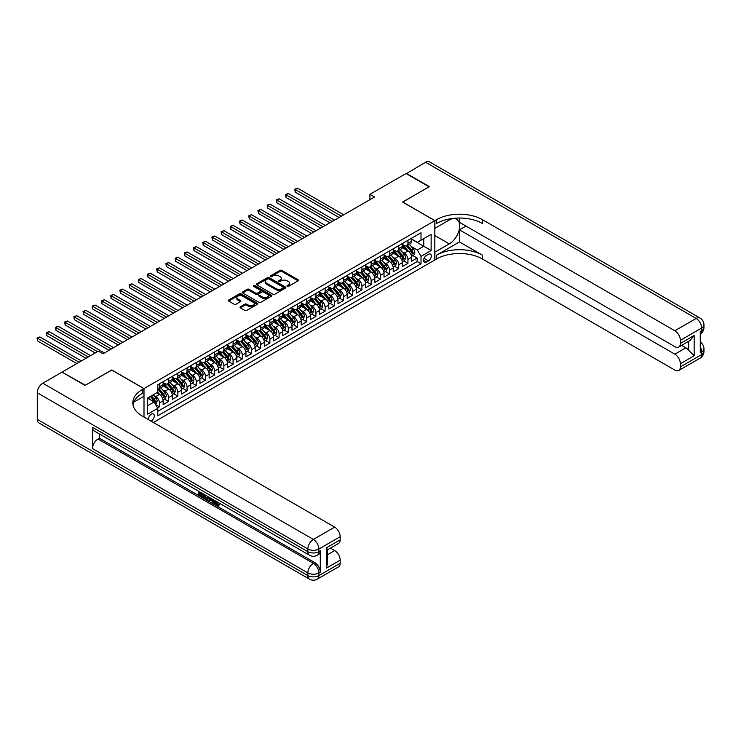 <?xml version="1.0" encoding="UTF-8"?>
<svg xmlns="http://www.w3.org/2000/svg" width="741" height="741" viewBox="0 0 741 741"><rect width="100%" height="100%" fill="white"/><g stroke="black" fill="none" stroke-linecap="round" stroke-linejoin="round"><path stroke-width="1.11" d="M287.221 286.35A0.898 0.519 0 0 0 288.481 286.35L298.086 280.811A1.278 0.741 0 0 0 298.456 280.283A1.278 0.741 0 0 0 298.086 279.765L281.821 270.382A1.278 0.741 0 0 0 280.015 270.382L270.419 275.921A0.898 0.519 0 0 0 271.678 276.652L272.929 275.93A4.085 2.362 0 0 1 278.709 275.93L280.061 276.717A4.085 2.362 0 0 1 281.256 278.384A4.085 2.362 0 0 1 280.061 280.052L278.82 280.774A0.898 0.519 0 0 0 280.079 281.497L281.33 280.783A4.085 2.362 0 0 1 287.11 280.783L288.462 281.561A4.085 2.362 0 0 1 289.657 283.238A4.085 2.362 0 0 1 288.462 284.905L287.221 285.618A0.898 0.519 0 0 0 287.221 286.35L287.221 285.618M151.062 421.129A4.168 2.408 120 0 0 151.359 420.981A4.168 2.408 120 0 0 154.072 417.303A4.168 2.408 120 0 0 153.433 413.969A4.168 2.408 120 0 0 151.359 414.173A4.168 2.408 120 0 0 148.422 419.601M240.362 306.783A1.278 0.741 0 0 0 239.982 307.302A1.278 0.741 0 0 0 240.362 307.821L244.919 310.46A1.278 0.741 0 0 0 246.725 310.46L257.386 304.301A1.278 0.741 0 0 0 257.757 303.782A1.278 0.741 0 0 0 257.386 303.264L241.131 293.871A1.278 0.741 0 0 0 239.315 293.871L228.663 300.031A1.278 0.741 0 0 0 228.284 300.55A1.278 0.741 0 0 0 228.663 301.068L234.175 304.255A1.278 0.741 0 0 0 235.981 304.255L240.538 301.615A1.278 0.741 0 0 0 240.918 301.096A1.278 0.741 0 0 0 240.538 300.577L237.805 298.994A3.418 1.973 0 0 1 236.805 297.604A3.418 1.973 0 0 1 238.917 295.779A3.418 1.973 0 0 1 242.64 296.205L253.348 302.384A3.418 1.973 0 0 1 254.348 303.782A3.418 1.973 0 0 1 252.236 305.607A3.418 1.973 0 0 1 248.513 305.181L246.725 304.143A1.278 0.741 0 0 0 244.919 304.143L240.362 306.783L240.362 307.821L244.919 305.209L244.919 304.143M111.78 370.074L85.317 385.246L62.309 372.278M111.78 369.972L143.995 388.562L434.819 220.661L434.819 259.98L153.378 422.463M62.309 371.963L98.433 351.104L103.036 353.763L374.529 197.013L369.935 194.355L406.059 173.505L429.067 186.788L402.604 202.061L434.819 220.661M273.012 294.242A1.278 0.741 0 0 0 274.818 294.242L285.48 288.082A1.278 0.741 0 0 0 285.859 287.564A1.278 0.741 0 0 0 285.48 287.045L269.224 277.653A1.278 0.741 0 0 0 267.418 277.653L256.757 283.803A1.278 0.741 0 0 0 256.377 284.331A1.278 0.741 0 0 0 256.757 284.85L273.012 294.242M253.996 286.545A0.898 0.519 0 0 1 254.904 286.665L271.419 296.205L260.776 302.347A1.278 0.741 0 0 1 258.97 302.347L242.705 292.964L247.272 290.342L247.272 289.286L242.705 291.917A1.278 0.741 0 0 0 242.335 292.436A1.278 0.741 0 0 0 242.705 292.964L242.705 291.917M247.272 290.342A1.278 0.741 0 0 1 249.078 290.342L249.078 289.286A1.278 0.741 0 0 0 247.272 289.286M249.078 289.286L255.673 293.093A1.278 0.741 0 0 0 257.479 293.093L260.508 291.343A1.278 0.741 0 0 0 260.878 290.824A1.278 0.741 0 0 0 260.508 290.305L253.635 286.341A0.898 0.519 0 0 1 254.904 285.609L271.438 295.15A1.278 0.741 0 0 1 271.808 295.668A1.278 0.741 0 0 1 271.438 296.196L271.438 295.15M157.546 407.893L159.454 406.79L155.638 404.586M153.461 395.203L155.767 396.537A5.206 3.01 60 0 1 159.454 402.909L163.131 400.788L163.131 404.669L168.661 401.474L164.465 399.056M162.668 389.886L164.974 391.22A5.206 3.01 60 0 1 168.661 397.602L172.338 395.472L172.338 399.353L177.859 396.166L173.672 393.749M171.866 384.579L174.181 385.913A5.206 3.01 60 0 1 177.859 392.285L181.545 390.164L181.545 394.036L187.065 390.85L182.879 388.432M181.073 379.262L183.379 380.596A5.206 3.01 60 0 1 187.065 386.969L190.743 384.848L190.743 388.729L196.263 385.533L192.076 383.116M190.27 373.946L192.586 375.279A5.206 3.01 60 0 1 196.263 381.661L199.95 379.531L199.95 383.412L205.47 380.226L201.283 377.808M199.477 368.638L201.784 369.972A5.206 3.01 60 0 1 205.47 376.345L209.147 374.224L209.147 378.095L214.677 374.909L210.481 372.491M208.684 363.322L210.99 364.655A5.206 3.01 60 0 1 214.677 371.028L218.354 368.907L218.354 372.788L223.875 369.592L219.688 367.175M217.882 358.005L220.197 359.339A5.206 3.01 60 0 1 223.875 365.721L227.561 363.59L227.561 367.471L233.082 364.285L228.895 361.867M227.089 352.697L229.395 354.031A5.206 3.01 60 0 1 233.082 360.404L236.759 358.283L236.759 362.154L242.279 358.968L238.093 356.551M236.286 347.381L238.602 348.715A5.206 3.01 60 0 1 242.279 355.087L245.966 352.966L245.966 356.847L251.486 353.661L247.299 351.243M245.493 342.064L247.809 343.398A5.206 3.01 60 0 1 251.486 349.78L255.163 347.649L255.163 351.53L260.693 348.344L256.497 345.927M254.7 336.757L257.007 338.091A5.206 3.01 60 0 1 260.693 344.463L264.37 342.342L264.37 346.214L269.891 343.027L265.704 340.61M263.898 331.44L266.214 332.774A5.206 3.01 60 0 1 269.891 339.146L273.577 337.025L273.577 340.906L279.098 337.72L274.911 335.303M273.105 326.123L275.411 327.457A5.206 3.01 60 0 1 279.098 333.839L282.775 331.709L282.775 335.59L288.295 332.403L284.109 329.986M282.302 320.816L284.618 322.15A5.206 3.01 60 0 1 288.295 328.522L291.982 326.401L291.982 330.273L297.502 327.087L293.316 324.669M291.509 315.499L293.825 316.833A5.206 3.01 60 0 1 297.502 323.215L301.179 321.085L301.179 324.966L306.709 321.779L302.513 319.362M300.716 310.183L303.023 311.516A5.206 3.01 60 0 1 306.709 317.898L310.386 315.768L310.386 319.649L315.907 316.463L311.72 314.045M309.914 304.875L312.23 306.209A5.206 3.01 60 0 1 315.907 312.582L319.593 310.46L319.593 314.341L325.114 311.146L320.927 308.728M319.121 299.559L321.427 300.892A5.206 3.01 60 0 1 325.114 307.274L328.791 305.144L328.791 309.025L334.311 305.838L330.125 303.421M328.319 294.242L330.634 295.585A5.206 3.01 60 0 1 334.311 301.957L337.998 299.827L337.998 303.708L343.518 300.522L339.332 298.104M337.525 288.934L339.841 290.268A5.206 3.01 60 0 1 343.518 296.641L347.196 294.52L347.196 298.401L352.725 295.205L348.529 292.788M346.732 283.618L349.039 284.952A5.206 3.01 60 0 1 352.725 291.333L356.402 289.203L356.402 293.084L361.923 289.898L357.736 287.48M355.93 278.31L358.246 279.644A5.206 3.01 60 0 1 361.923 286.017L365.609 283.886L365.609 287.767L371.13 284.581L366.943 282.164M365.137 272.994L367.443 274.327A5.206 3.01 60 0 1 371.13 280.7L374.807 278.579L374.807 282.46L380.328 279.264L376.141 276.847M374.335 267.677L376.65 269.011A5.206 3.01 60 0 1 380.328 275.393L384.014 273.262L384.014 277.143L389.534 273.957L385.348 271.539M383.542 262.37L385.857 263.703A5.206 3.01 60 0 1 389.534 270.076L393.212 267.955L393.212 271.827L398.741 268.64L394.555 266.223M392.749 257.053L395.055 258.387A5.206 3.01 60 0 1 398.741 264.759L402.419 262.638L402.419 266.519L407.939 263.324L407.939 259.452A5.206 3.01 -120 0 0 404.262 253.07L401.946 251.736M403.752 260.906L407.939 263.324M163.131 400.788A5.206 3.01 -120 0 0 159.454 394.407L156.694 392.813M172.338 395.472A5.206 3.01 -120 0 0 168.661 389.099L162.964 385.811M181.545 390.164A5.206 3.01 -120 0 0 177.859 383.782L172.171 380.494M190.743 384.848A5.206 3.01 -120 0 0 187.065 378.466L181.369 375.187M199.95 379.531A5.206 3.01 -120 0 0 196.263 373.158L190.576 369.87M209.147 374.224A5.206 3.01 -120 0 0 205.47 367.842L199.774 364.553M218.354 368.907A5.206 3.01 -120 0 0 214.677 362.534L208.981 359.246M227.561 363.59A5.206 3.01 -120 0 0 223.875 357.218L218.187 353.929M236.759 358.283A5.206 3.01 -120 0 0 233.082 351.901L227.385 348.613M245.966 352.966A5.206 3.01 -120 0 0 242.279 346.593L236.592 343.305M255.163 347.649A5.206 3.01 -120 0 0 251.486 341.277L245.79 337.989M264.37 342.342A5.206 3.01 -120 0 0 260.693 335.96L254.997 332.681M273.577 337.025A5.206 3.01 -120 0 0 269.891 330.653L264.204 327.365M282.775 331.709A5.206 3.01 -120 0 0 279.098 325.336L273.401 322.048M291.982 326.401A5.206 3.01 -120 0 0 288.295 320.019L282.608 316.74M301.179 321.085A5.206 3.01 -120 0 0 297.502 314.712L291.815 311.424M310.386 315.768A5.206 3.01 -120 0 0 306.709 309.395L301.013 306.107M319.593 310.46A5.206 3.01 -120 0 0 315.907 304.079L310.22 300.8M328.791 305.144A5.206 3.01 -120 0 0 325.114 298.771L319.417 295.483M337.998 299.827A5.206 3.01 -120 0 0 334.311 293.455L328.624 290.166M347.196 294.52A5.206 3.01 -120 0 0 343.518 288.138L337.831 284.859M356.402 289.203A5.206 3.01 -120 0 0 352.725 282.83L347.029 279.542M365.609 283.886A5.206 3.01 -120 0 0 361.923 277.514L356.236 274.226M374.807 278.579A5.206 3.01 -120 0 0 371.13 272.197L365.433 268.918M384.014 273.262A5.206 3.01 -120 0 0 380.328 266.89L374.64 263.601M393.212 267.955A5.206 3.01 -120 0 0 389.534 261.573L383.847 258.285M402.419 262.638A5.206 3.01 -120 0 0 398.741 256.256L393.045 252.977M428.465 254.293L426.436 255.46A4.038 2.325 120 0 0 423.806 259.017A4.038 2.325 120 0 0 424.426 262.249A4.038 2.325 120 0 0 426.436 262.055L428.465 260.888A4.038 2.325 120 0 0 431.105 257.331A4.038 2.325 120 0 0 430.484 254.098A4.038 2.325 120 0 0 428.465 254.293M143.995 417.044L143.995 388.562M147.672 405.679L154.119 401.955L157.796 408.328L157.796 415.775L421.008 263.805L421.008 256.367L417.331 249.995L411.153 246.429M157.796 408.328L147.672 414.173L147.672 398.028L157.796 392.174L157.796 384.736L421.008 232.776L421.008 240.214L431.132 234.369L431.132 250.523L421.008 256.367M163.131 382.504L164.974 383.569A5.206 3.01 60 0 0 167.577 383.829L171.264 381.708A5.206 3.01 -120 0 0 172.338 379.318L172.338 376.345M172.338 377.197L174.181 378.262A5.206 3.01 60 0 0 176.784 378.512L180.461 376.391A5.206 3.01 -120 0 0 181.545 374.01L181.545 371.028M181.545 371.88L183.379 372.945A5.206 3.01 60 0 0 185.982 373.205L189.668 371.074A5.206 3.01 -120 0 0 190.743 368.694L190.743 365.721M190.743 366.563L192.586 367.629A5.206 3.01 60 0 0 195.189 367.888L198.866 365.767A5.206 3.01 -120 0 0 199.95 363.377L199.95 360.404M199.95 361.256L201.784 362.321A5.206 3.01 60 0 0 204.396 362.571L208.073 360.45A5.206 3.01 -120 0 0 209.147 358.07L209.147 355.087M209.147 355.939L210.99 357.005A5.206 3.01 60 0 0 213.593 357.264L217.28 355.134A5.206 3.01 -120 0 0 218.354 352.753L218.354 349.78M218.354 350.632L220.197 351.688A5.206 3.01 60 0 0 222.8 351.947L226.477 349.826A5.206 3.01 -120 0 0 227.561 347.436L227.561 344.463M227.561 345.315L229.395 346.38A5.206 3.01 60 0 0 231.998 346.631L235.684 344.509A5.206 3.01 -120 0 0 236.759 342.129L236.759 339.146M236.759 339.999L238.602 341.064A5.206 3.01 60 0 0 241.205 341.323L244.882 339.193A5.206 3.01 -120 0 0 245.966 336.812L245.966 333.839M245.966 334.691L247.809 335.747A5.206 3.01 60 0 0 250.412 336.006L254.089 333.885A5.206 3.01 -120 0 0 255.163 331.496L255.163 328.522M255.163 329.375L257.007 330.44A5.206 3.01 60 0 0 259.609 330.69L263.296 328.569A5.206 3.01 -120 0 0 264.37 326.188L264.37 323.206M264.37 324.058L266.214 325.123A5.206 3.01 60 0 0 268.816 325.382L272.493 323.252A5.206 3.01 -120 0 0 273.577 320.872L273.577 317.898M273.577 318.75L275.411 319.806A5.206 3.01 60 0 0 278.014 320.066L281.7 317.945A5.206 3.01 -120 0 0 282.775 315.555L282.775 312.582M282.775 313.434L284.618 314.499A5.206 3.01 60 0 0 287.221 314.758L290.898 312.628A5.206 3.01 -120 0 0 291.982 310.247L291.982 307.274M291.982 308.117L293.825 309.182A5.206 3.01 60 0 0 296.428 309.442L300.105 307.311A5.206 3.01 -120 0 0 301.179 304.931L301.179 301.957M301.179 302.81L303.023 303.866A5.206 3.01 60 0 0 305.625 304.125L309.312 302.004A5.206 3.01 -120 0 0 310.386 299.614L310.386 296.641M310.386 297.493L312.23 298.558A5.206 3.01 60 0 0 314.832 298.818L318.51 296.687A5.206 3.01 -120 0 0 319.593 294.307L319.593 291.333M319.593 292.176L321.427 293.241A5.206 3.01 60 0 0 324.03 293.501L327.717 291.37A5.206 3.01 -120 0 0 328.791 288.99L328.791 286.017M328.791 286.869L330.634 287.925A5.206 3.01 60 0 0 333.237 288.184L336.914 286.063A5.206 3.01 -120 0 0 337.998 283.683L337.998 280.7M337.998 281.552L339.841 282.617A5.206 3.01 60 0 0 342.444 282.877L346.121 280.746A5.206 3.01 -120 0 0 347.196 278.366L347.196 275.393M347.196 276.236L349.039 277.301A5.206 3.01 60 0 0 351.642 277.56L355.328 275.439A5.206 3.01 -120 0 0 356.402 273.049L356.402 270.076M356.402 270.928L358.246 271.984A5.206 3.01 60 0 0 360.848 272.243L364.526 270.122A5.206 3.01 -120 0 0 365.609 267.742L365.609 264.759M365.609 265.611L367.443 266.677A5.206 3.01 60 0 0 370.046 266.936L373.733 264.806A5.206 3.01 -120 0 0 374.807 262.425L374.807 259.452M374.807 260.295L376.65 261.36A5.206 3.01 60 0 0 379.253 261.619L382.93 259.498A5.206 3.01 -120 0 0 384.014 257.108L384.014 254.135M384.014 254.987L385.857 256.053A5.206 3.01 60 0 0 388.46 256.303L392.137 254.182A5.206 3.01 -120 0 0 393.212 251.801L393.212 248.819M393.212 249.671L395.055 250.736A5.206 3.01 60 0 0 397.658 250.995L401.344 248.865A5.206 3.01 -120 0 0 402.419 246.484L402.419 243.511M157.796 411.311L417.146 261.573L417.146 258.016L411.625 261.202L411.625 257.322A5.206 3.01 -120 0 0 407.939 250.949L402.252 247.661M402.419 244.363L404.262 245.419A5.206 3.01 -120 0 0 406.865 245.679A5.206 3.01 -120 0 0 407.939 243.298L407.939 240.325M406.865 245.679L410.542 243.557A5.206 3.01 -120 0 0 411.625 241.168L411.625 238.194M159.454 383.782L159.454 386.756A5.206 3.01 60 0 1 158.379 389.145A5.206 3.01 60 0 1 157.796 389.349M158.379 389.145L162.057 387.015A5.206 3.01 -120 0 0 163.131 384.635L163.131 381.661M168.661 378.466L168.661 381.448A5.206 3.01 60 0 1 167.577 383.829M177.859 373.158L177.859 376.132A5.206 3.01 60 0 1 176.784 378.512M187.065 367.842L187.065 370.815A5.206 3.01 60 0 1 185.982 373.205M196.263 362.525L196.263 365.508A5.206 3.01 60 0 1 195.189 367.888M205.47 357.218L205.47 360.191A5.206 3.01 60 0 1 204.396 362.571M214.677 351.901L214.677 354.874A5.206 3.01 60 0 1 213.593 357.264M223.875 346.593L223.875 349.567A5.206 3.01 60 0 1 222.8 351.947M233.082 341.277L233.082 344.25A5.206 3.01 60 0 1 231.998 346.631M242.279 335.96L242.279 338.933A5.206 3.01 60 0 1 241.205 341.323M251.486 330.653L251.486 333.626A5.206 3.01 60 0 1 250.412 336.006M260.693 325.336L260.693 328.309A5.206 3.01 60 0 1 259.609 330.69M269.891 320.019L269.891 323.002A5.206 3.01 60 0 1 268.816 325.382M279.098 314.712L279.098 317.685A5.206 3.01 60 0 1 278.014 320.066M288.295 309.395L288.295 312.369A5.206 3.01 60 0 1 287.221 314.758M297.502 304.079L297.502 307.061A5.206 3.01 60 0 1 296.428 309.442M306.709 298.771L306.709 301.744A5.206 3.01 60 0 1 305.625 304.125M315.907 293.455L315.907 296.428A5.206 3.01 60 0 1 314.832 298.818M325.114 288.138L325.114 291.12A5.206 3.01 60 0 1 324.03 293.501M334.311 282.83L334.311 285.804A5.206 3.01 60 0 1 333.237 288.184M343.518 277.514L343.518 280.487A5.206 3.01 60 0 1 342.444 282.877M352.725 272.197L352.725 275.18A5.206 3.01 60 0 1 351.642 277.56M361.923 266.89L361.923 269.863A5.206 3.01 60 0 1 360.848 272.243M371.13 261.573L371.13 264.546A5.206 3.01 60 0 1 370.046 266.936M380.328 256.256L380.328 259.239A5.206 3.01 60 0 1 379.253 261.619M389.534 250.949L389.534 253.922A5.206 3.01 60 0 1 388.46 256.303M398.741 245.632L398.741 248.605A5.206 3.01 60 0 1 397.658 250.995M398.741 264.759L398.741 268.64M389.534 270.076L389.534 273.957M380.328 275.393L380.328 279.264M371.13 280.7L371.13 284.581M361.923 286.017L361.923 289.898M352.725 291.333L352.725 295.205M343.518 296.641L343.518 300.522M334.311 301.957L334.311 305.838M325.114 307.274L325.114 311.146M315.907 312.582L315.907 316.463M306.709 317.898L306.709 321.779M297.502 323.215L297.502 327.087M288.295 328.522L288.295 332.403M279.098 333.839L279.098 337.72M269.891 339.146L269.891 343.027M260.693 344.463L260.693 348.344M251.486 349.78L251.486 353.661M242.279 355.087L242.279 358.968M233.082 360.404L233.082 364.285M223.875 365.721L223.875 369.592M214.677 371.028L214.677 374.909M205.47 376.345L205.47 380.226M196.263 381.661L196.263 385.533M187.065 386.969L187.065 390.85M177.859 392.285L177.859 396.166M168.661 397.602L168.661 401.474M159.454 402.909L159.454 406.79M154.119 401.955L147.672 398.232M417.331 249.995L423.769 246.271L423.769 238.621L431.132 234.369M411.625 239.26L431.132 250.523M411.625 239.047L417.331 242.344L421.008 240.214M369.935 194.355L369.935 199.672M412.959 255.599L417.146 258.016M417.146 261.573L421.008 263.805M287.582 286.48L288.462 285.961A4.085 2.362 0 0 0 289.657 284.294L289.657 283.238M281.256 278.384L281.256 279.45A4.085 2.362 0 0 1 280.061 281.117L279.172 281.626M298.067 280.82L281.821 271.438A1.278 0.741 0 0 0 280.015 271.438L270.771 276.773M285.461 288.092L269.224 278.718A1.278 0.741 0 0 0 267.418 278.718L256.775 284.859L256.757 283.803M283.219 287.925A0.898 0.519 0 0 0 283.219 287.193L268.946 278.959A0.898 0.519 0 0 0 267.686 278.959L266.371 279.709A4.085 2.362 0 0 0 265.176 281.385A4.085 2.362 0 0 0 266.371 283.053L276.134 288.684A4.085 2.362 0 0 0 281.913 288.684L283.219 287.925L283.219 288.99A0.898 0.519 0 0 0 283.488 288.629L283.488 287.564M265.176 281.385L265.176 282.441A4.085 2.362 0 0 0 266.371 284.118L266.371 283.053M283.219 288.99L281.913 289.75A4.085 2.362 0 0 1 276.134 289.75L266.371 284.118M249.078 290.342L255.673 294.158A1.278 0.741 0 0 0 257.479 294.158L260.508 292.408A1.278 0.741 0 0 0 260.878 291.889L260.878 290.824M262.518 297.039A3.418 1.973 0 0 0 266.241 297.465A3.418 1.973 0 0 0 268.344 295.65A3.418 1.973 0 0 0 267.344 294.251L263.574 292.074A1.278 0.741 0 0 0 261.768 292.074L258.739 293.825A1.278 0.741 0 0 0 258.368 294.344A1.278 0.741 0 0 0 258.739 294.862L262.518 297.039L262.518 298.104A3.418 1.973 0 0 0 266.241 298.53A3.418 1.973 0 0 0 268.344 296.706L268.344 295.65M258.368 294.344L258.368 295.409A1.278 0.741 0 0 0 258.739 295.928L258.739 294.862M262.518 298.104L258.739 295.928M254.348 303.782L254.348 304.847A3.418 1.973 0 0 1 252.236 306.672A3.418 1.973 0 0 1 248.513 306.237L246.725 305.209A1.278 0.741 0 0 0 244.919 305.209M236.805 297.604L236.805 298.669A3.418 1.973 0 0 0 237.805 300.059L237.805 298.994M240.519 301.624L237.805 300.059M257.368 304.31L241.131 294.937A1.278 0.741 0 0 0 239.315 294.937L228.673 301.078M411.542 256.414L413.923 255.043L414.84 252.385A3.446 1.991 -120 0 0 413.497 249.143L409.291 244.271M408.448 251.282L403.465 245.512A9.957 5.752 -120 0 0 402.419 244.419M405.716 249.661L402.928 246.438A8.262 4.77 -120 0 0 402.419 245.882M343.704 214.816L297.549 188.168L295.251 189.501L295.251 192.151L339.1 217.474M406.392 245.864L410.644 250.791A3.446 1.991 60 0 1 411.876 253.163L412.978 252.533A3.446 1.991 -120 0 0 411.755 250.152L407.55 245.28M406.642 245.79L411.218 251.079A1.76 1.019 60 0 1 411.653 251.764L412.978 252.533M295.251 192.151L294.742 189.205L341.397 216.14M294.742 189.205L297.549 188.168M406.327 173.663L425.566 162.242L696.142 318.454A7.808 4.511 120 0 1 700.041 318.065A7.808 7.808 0 0 1 703.95 324.827A7.808 4.511 180 0 1 701.662 328.022L680.358 340.323A7.808 4.511 -120 0 0 674.838 330.755L696.142 318.454A7.808 4.511 60 0 1 701.662 328.022L701.662 330.671L700.282 331.477L700.282 352.725L701.662 351.929L701.662 354.587A7.808 4.511 60 0 1 700.041 358.162L678.737 370.463A7.808 4.511 -120 0 0 680.358 366.888L701.662 354.587A7.808 4.511 0 0 0 703.95 351.401A7.808 7.808 0 0 1 700.041 358.162M406.327 173.348L429.335 186.63L402.696 202.117M434.819 252.172L449.305 243.909A14.644 8.457 120 0 0 458.874 231.007A14.644 8.457 120 0 0 456.632 219.271A14.644 8.457 120 0 0 449.305 219.994L434.902 228.311L434.902 220.605L436.468 219.707A32.539 18.784 180 0 1 482.484 219.707L674.838 330.755M434.902 252.227L434.902 259.924L436.468 259.026A32.539 18.784 180 0 1 482.484 259.026L674.838 370.074A7.808 4.511 -120 0 0 678.737 370.463M459.476 241.918L436.468 255.2A32.539 18.784 180 0 1 482.484 255.2L459.476 241.918L459.476 229.849L466.015 226.079M459.476 218.03L459.476 222.309L674.838 346.64A7.808 4.511 -120 0 0 678.737 347.029A7.808 4.511 -120 0 0 680.358 343.454L694.16 335.488L694.16 355.782L688.639 350.261L688.639 341.314M694.16 355.782L680.358 363.748L680.358 366.888M680.358 363.748A7.808 4.511 -120 0 0 674.838 354.189L685.879 347.816A7.808 4.511 60 0 1 688.639 350.261M459.476 229.849L674.838 354.189M425.566 162.242A7.808 4.511 -60 0 1 429.474 161.853L700.041 318.065M402.696 202.006L434.902 220.605M680.358 340.323L680.358 343.454M681.627 345.362L685.879 347.816M436.468 219.707L436.468 223.532A32.539 18.784 180 0 1 482.484 223.532L482.484 219.707M678.737 347.029L690.028 340.508L694.16 335.488M215.612 501.009L217.965 504.806M214.946 500.666L216.585 505.01L217.659 505.14L218.864 503.88L219.642 504.538L218.262 505.992L216.659 505.788L214.158 500.203M210.444 500.156L209.351 501.49L208.527 501.009L209.916 497.757M213.427 499.786L214.529 503.621L213.788 504.047L212.963 503.574L212.334 501.249L209.981 499.888L209.351 501.49M200.181 493.247L200.181 494.608L203.432 496.489L203.432 497.22L202.701 497.646L198.662 495.312L198.662 491.264M203.08 493.812L202.339 494.497L199.44 492.821L199.44 495.025L200.181 494.608M92.495 427.325L307.858 551.665A7.808 4.511 120 0 0 309.469 555.241L94.116 430.901A7.808 4.511 -60 0 1 92.495 427.325L92.495 448.583A7.808 4.511 -60 0 1 98.025 439.015L99.405 438.218L314.758 562.558A7.808 4.511 60 0 1 320.279 572.117L320.279 550.869A7.808 4.511 60 0 1 318.667 554.444L317.278 555.241A7.808 4.511 -120 0 0 318.899 551.665L320.279 550.869M99.405 438.218L99.405 433.957M208.23 496.785L208.295 497.656L209.008 497.239L207.526 499.758L203.756 498.258L203.756 494.201M85.048 385.403L111.687 370.018L143.902 388.617L142.337 389.525A32.539 18.784 -0 0 0 132.806 402.808A32.539 18.784 -0 0 0 142.337 416.09L334.682 527.138A7.808 4.511 60 0 1 340.202 536.706L318.899 549.007L318.899 551.665A7.808 4.511 -0 0 1 307.858 551.665L307.858 549.007L37.282 392.786A7.808 4.511 -60 0 1 42.802 383.227L62.04 372.121L85.048 385.403M143.902 388.617L143.902 396.324L133.723 402.196M326.401 547.812L327.541 549.535L327.541 563.188L326.401 568.106L326.401 547.812L340.202 539.837L340.202 536.706M340.202 539.837A7.808 4.511 60 0 1 338.591 543.412L327.541 549.794M37.282 419.36L307.858 575.572A7.808 4.511 120 0 0 309.469 579.147L38.893 422.935A7.808 4.511 -60 0 1 37.282 419.36L37.282 392.786M330.44 548.118L334.682 550.572A7.808 4.511 60 0 1 340.202 560.14L326.401 568.106M320.279 572.117L318.899 572.913L318.899 575.572L340.202 563.271L340.202 560.14M340.202 563.271A7.808 4.511 60 0 1 338.591 566.846L317.278 579.147A7.808 4.511 -120 0 0 318.899 575.572A7.808 4.511 -0 0 1 307.858 575.572L307.858 572.913L92.495 448.583M142.337 389.525L142.337 393.351A32.539 18.784 -0 0 0 132.972 404.716M199.44 495.025L202.701 496.905L203.432 496.489M202.701 496.905L202.701 497.646M199.44 491.709L202.673 493.571M202.339 493.765L202.339 494.497M208.295 497.656L207.526 499.758M204.535 494.655L204.535 497.971L206.98 498.934L207.452 496.34M205.276 495.081L205.276 497.544L207.721 498.508M204.535 497.971L205.276 497.544M205.674 498.628L206.415 498.202M212.398 499.193L213.788 504.047M210.648 498.184L210.212 499.286L212.102 500.379L211.667 498.767M211.111 498.452L211.824 499.369M210.212 499.286L210.953 498.86M216.585 505.01L217.317 504.584M214.871 501.435L215.585 501.027M218.132 504.306L218.91 504.964L219.642 504.538M218.91 504.964L218.262 505.992M402.344 261.721L404.716 260.35L405.642 257.692A3.446 1.991 -120 0 0 404.299 254.459L400.094 249.587M399.251 256.599L394.258 250.819A9.957 5.752 -120 0 0 393.212 249.726M396.518 254.978L393.721 251.745A8.262 4.77 -120 0 0 393.212 251.19M334.497 220.133L288.342 193.484L286.045 194.809L286.045 197.467L329.893 222.782M397.195 251.18L401.446 256.108A3.446 1.991 60 0 1 402.678 258.479L403.78 257.84A3.446 1.991 -120 0 0 402.548 255.469L398.343 250.597M397.445 251.097L402.011 256.386A1.76 1.019 60 0 1 402.456 257.081L403.78 257.84M286.045 197.467L285.535 194.522L332.2 221.457M285.535 194.522L288.342 193.484M393.138 267.038L395.518 265.667L396.435 263.009A3.446 1.991 -120 0 0 395.092 259.767L390.887 254.904M390.044 261.906L385.061 256.136A9.957 5.752 -120 0 0 384.014 255.043M387.311 260.295L384.523 257.062A8.262 4.77 -120 0 0 384.014 256.506M325.299 225.44L279.144 198.792L276.838 200.126L276.838 202.784L320.696 228.098M387.988 256.497L392.239 261.416A3.446 1.991 60 0 1 393.471 263.796L394.573 263.157A3.446 1.991 -120 0 0 393.341 260.776L389.136 255.914M388.238 256.414L392.804 261.703A1.76 1.019 60 0 1 393.249 262.388L394.573 263.157M276.838 202.784L276.337 199.829L322.993 226.774M276.337 199.829L279.144 198.792M383.931 272.355L386.311 270.984L387.237 268.325A3.446 1.991 -120 0 0 385.894 265.083L381.689 260.211M380.846 267.223L375.854 261.453A9.957 5.752 -120 0 0 374.807 260.36M378.105 265.602L375.317 262.379A8.262 4.77 -120 0 0 374.807 261.823M316.092 230.757L269.937 204.108L267.64 205.442L267.64 208.091L311.489 233.415M378.781 261.805L383.041 266.732A3.446 1.991 60 0 1 384.264 269.103L385.376 268.474A3.446 1.991 -120 0 0 384.144 266.093L379.938 261.221M379.031 261.73L383.606 267.019A1.76 1.019 60 0 1 384.051 267.705L385.376 268.474M267.64 208.091L267.13 205.146L313.795 232.081M267.13 205.146L269.937 204.108M374.733 277.662L377.113 276.291L378.03 273.633A3.446 1.991 -120 0 0 376.687 270.4L372.482 265.528M371.639 272.54L366.656 266.76A9.957 5.752 -120 0 0 365.609 265.667M368.907 270.919L366.119 267.686A8.262 4.77 -120 0 0 365.609 267.13M306.885 236.073L260.739 209.425L258.433 210.75L258.433 213.408L302.291 238.722M369.583 267.121L373.835 272.049A3.446 1.991 60 0 1 375.066 274.42L376.169 273.781A3.446 1.991 -120 0 0 374.937 271.41L370.732 266.538M369.833 267.038L374.4 272.327A1.76 1.019 60 0 1 374.844 273.021L376.169 273.781M258.433 213.408L257.924 210.463L304.588 237.398M257.924 210.463L260.739 209.425M365.526 282.979L367.906 281.608L368.823 278.949A3.446 1.991 -120 0 0 367.48 275.708L363.275 270.845M362.432 277.847L357.449 272.077A9.957 5.752 -120 0 0 356.402 270.984M359.7 276.236L356.912 273.003A8.262 4.77 -120 0 0 356.402 272.447M297.687 241.381L251.532 214.733L249.235 216.066L249.235 218.725L293.084 244.039M360.376 272.438L364.628 277.356A3.446 1.991 60 0 1 365.859 279.737L366.962 279.098A3.446 1.991 -120 0 0 365.739 276.717L361.534 271.854M360.626 272.355L365.202 277.643A1.76 1.019 60 0 1 365.637 278.329L366.962 279.098M249.235 218.725L248.726 215.77L295.381 242.715M248.726 215.77L251.532 214.733M356.328 288.295L358.7 286.915L359.626 284.266A3.446 1.991 -120 0 0 358.283 281.024L354.078 276.152M353.235 283.164L348.242 277.393A9.957 5.752 -120 0 0 347.196 276.3M350.502 281.543L347.705 278.32A8.262 4.77 -120 0 0 347.196 277.764M288.481 246.697L242.326 220.049L240.028 221.374L240.028 224.032L283.877 249.356M351.178 277.745L355.43 282.673A3.446 1.991 60 0 1 356.653 285.044L357.764 284.405A3.446 1.991 -120 0 0 356.532 282.034L352.327 277.162M351.429 277.671L355.995 282.96A1.76 1.019 60 0 1 356.44 283.646L357.764 284.405M240.028 224.032L239.519 221.087L286.183 248.022M239.519 221.087L242.326 220.049M347.121 293.603L349.502 292.232L350.419 289.574A3.446 1.991 -120 0 0 349.076 286.341L344.871 281.469M344.028 288.481L339.045 282.701A9.957 5.752 -120 0 0 337.998 281.608M341.295 286.86L338.507 283.627A8.262 4.77 -120 0 0 337.998 283.071M279.283 252.014L233.128 225.366L230.821 226.69L230.821 229.349L274.679 254.663M341.971 283.062L346.223 287.98A3.446 1.991 60 0 1 347.455 290.361L348.557 289.722A3.446 1.991 -120 0 0 347.325 287.351L343.12 282.478M342.222 282.979L346.788 288.268A1.76 1.019 60 0 1 347.233 288.962L348.557 289.722M230.821 229.349L230.321 226.403L276.977 253.339M230.321 226.403L233.128 225.366M337.915 298.919L340.295 297.549L341.221 294.89A3.446 1.991 -120 0 0 339.878 291.648L335.673 286.786M334.83 293.788L329.838 288.017A9.957 5.752 -120 0 0 328.791 286.924M332.088 292.167L329.3 288.944A8.262 4.77 -120 0 0 328.791 288.388M270.076 257.322L223.921 230.673L221.624 232.007L221.624 234.665L265.473 259.98M332.765 288.369L337.025 293.297A3.446 1.991 60 0 1 338.248 295.678L339.359 295.038A3.446 1.991 -120 0 0 338.128 292.658L333.922 287.795M333.015 288.295L337.59 293.584A1.76 1.019 60 0 1 338.035 294.27L339.359 295.038M221.624 234.665L221.114 231.711L267.779 258.655M221.114 231.711L223.921 230.673M328.717 304.236L331.097 302.856L332.014 300.207A3.446 1.991 -120 0 0 330.671 296.965L326.466 292.093M325.623 299.105L320.64 293.334A9.957 5.752 -120 0 0 319.593 292.241M322.891 297.484L320.103 294.251A8.262 4.77 -120 0 0 319.593 293.705M260.869 262.638L214.723 235.99L212.417 237.315L212.417 239.973L256.275 265.297M323.567 293.686L327.818 298.614A3.446 1.991 60 0 1 329.05 300.985L330.153 300.346A3.446 1.991 -120 0 0 328.921 297.975L324.715 293.103M323.817 293.603L328.383 298.901A1.76 1.019 60 0 1 328.828 299.586L330.153 300.346M212.417 239.973L211.907 237.027L258.572 263.963M211.907 237.027L214.723 235.99M319.51 309.543L321.89 308.173L322.807 305.514A3.446 1.991 -120 0 0 321.464 302.282L317.259 297.41M316.416 304.421L311.433 298.642A9.957 5.752 -120 0 0 310.386 297.549M313.684 302.8L310.896 299.568A8.262 4.77 -120 0 0 310.386 299.012M251.671 267.955L205.516 241.307L203.219 242.631L203.219 245.29L247.068 270.604M314.36 299.003L318.611 303.921A3.446 1.991 60 0 1 319.843 306.302L320.946 305.663A3.446 1.991 -120 0 0 319.723 303.291L315.518 298.419M314.61 298.919L319.186 304.208A1.76 1.019 60 0 1 319.621 304.903L320.946 305.663M203.219 245.29L202.71 242.344L249.365 269.279M202.71 242.344L205.516 241.307M310.312 314.86L312.683 313.489L313.61 310.831A3.446 1.991 -120 0 0 312.267 307.589L308.061 302.726M307.219 309.729L302.226 303.958A9.957 5.752 -120 0 0 301.179 302.865M304.486 308.108L301.689 304.884A8.262 4.77 -120 0 0 301.179 304.329M242.464 273.262L196.309 246.614L194.012 247.948L194.012 250.606L237.861 275.921M305.162 304.31L309.414 309.238A3.446 1.991 60 0 1 310.636 311.618L311.748 310.979A3.446 1.991 -120 0 0 310.516 308.599L306.311 303.736M305.412 304.236L309.979 309.525A1.76 1.019 60 0 1 310.423 310.21L311.748 310.979M194.012 250.606L193.503 247.651L240.167 274.596M193.503 247.651L196.309 246.614M301.105 320.177L303.486 318.797L304.403 316.148A3.446 1.991 -120 0 0 303.06 312.906L298.855 308.034M298.012 315.045L293.028 309.275A9.957 5.752 -120 0 0 291.982 308.173M295.279 313.424L292.491 310.192A8.262 4.77 -120 0 0 291.982 309.636M233.267 278.579L187.112 251.931L184.805 253.255L184.805 255.914L228.663 281.237M295.955 309.627L300.207 314.555A3.446 1.991 60 0 1 301.439 316.926L302.541 316.287A3.446 1.991 -120 0 0 301.309 313.915L297.104 309.043M296.205 309.543L300.772 314.842A1.76 1.019 60 0 1 301.216 315.527L302.541 316.287M184.805 255.914L184.305 252.968L230.96 279.903M184.305 252.968L187.112 251.931M291.898 325.484L294.279 324.113L295.205 321.455A3.446 1.991 -120 0 0 293.862 318.222L289.657 313.35M288.814 320.362L283.822 314.582A9.957 5.752 -120 0 0 282.775 313.489M286.072 318.741L283.284 315.509A8.262 4.77 -120 0 0 282.775 314.953M224.06 283.886L177.905 257.247L175.608 258.572L175.608 261.23L219.456 286.545M286.748 314.944L291.009 319.862A3.446 1.991 60 0 1 292.232 322.242L293.343 321.603A3.446 1.991 -120 0 0 292.111 319.232L287.906 314.36M286.999 314.86L291.574 320.149A1.76 1.019 60 0 1 292.019 320.844L293.343 321.603M175.608 261.23L175.098 258.276L221.763 285.22M175.098 258.276L177.905 257.247M282.701 330.801L285.081 329.43L285.998 326.772A3.446 1.991 -120 0 0 284.655 323.53L280.45 318.667M279.607 325.67L274.624 319.899A9.957 5.752 -120 0 0 273.577 318.806M276.875 324.049L274.087 320.825A8.262 4.77 -120 0 0 273.577 320.269M214.853 289.203L168.698 262.555L166.401 263.889L166.401 266.547L210.259 291.861M277.551 320.251L281.802 325.179A3.446 1.991 60 0 1 283.034 327.559L284.136 326.92A3.446 1.991 -120 0 0 282.905 324.539L278.699 319.677M277.801 320.177L282.367 325.466A1.76 1.019 60 0 1 282.812 326.151L284.136 326.92M166.401 266.547L165.891 263.592L212.556 290.537M165.891 263.592L168.698 262.555M273.494 336.118L275.874 334.737L276.791 332.079A3.446 1.991 -120 0 0 275.448 328.847L271.243 323.974M270.4 330.986L265.417 325.216A9.957 5.752 -120 0 0 264.37 324.113M267.668 329.365L264.88 326.133A8.262 4.77 -120 0 0 264.37 325.577M205.655 294.52L159.5 267.871L157.194 269.196L157.194 271.854L201.052 297.178M268.344 325.568L272.595 330.495A3.446 1.991 60 0 1 273.827 332.866L274.93 332.227A3.446 1.991 -120 0 0 273.707 329.856L269.502 324.984M268.594 325.484L273.17 330.782A1.76 1.019 60 0 1 273.605 331.468L274.93 332.227M157.194 271.854L156.694 268.909L203.349 295.844M156.694 268.909L159.5 267.871M264.296 341.425L266.667 340.054L267.594 337.396A3.446 1.991 -120 0 0 266.251 334.163L262.045 329.291M261.202 336.303L256.21 330.523A9.957 5.752 -120 0 0 255.163 329.43M258.47 334.682L255.673 331.449A8.262 4.77 -120 0 0 255.163 330.894M196.448 299.827L150.293 273.188L147.996 274.513L147.996 277.171L191.845 302.485M259.146 330.884L263.398 335.803A3.446 1.991 60 0 1 264.62 338.183L265.732 337.544A3.446 1.991 -120 0 0 264.5 335.173L260.295 330.301M259.396 330.801L263.963 336.09A1.76 1.019 60 0 1 264.407 336.775L265.732 337.544M147.996 277.171L147.487 274.216L194.151 301.161M147.487 274.216L150.293 273.188M255.089 346.742L257.47 345.371L258.387 342.713A3.446 1.991 -120 0 0 257.044 339.471L252.838 334.608M251.996 341.61L247.012 335.84A9.957 5.752 -120 0 0 245.966 334.747M249.263 339.989L246.475 336.766A8.262 4.77 -120 0 0 245.966 336.21M187.251 305.144L141.096 278.496L138.789 279.829L138.789 282.478L182.647 307.802M249.939 336.192L254.191 341.119A3.446 1.991 60 0 1 255.423 343.5L256.525 342.861A3.446 1.991 -120 0 0 255.293 340.48L251.088 335.617M250.189 336.118L254.756 341.406A1.76 1.019 60 0 1 255.2 342.092L256.525 342.861M138.789 282.478L138.289 279.533L184.944 306.468M138.289 279.533L141.096 278.496M245.882 352.058L248.263 350.678L249.189 348.02A3.446 1.991 -120 0 0 247.846 344.787L243.641 339.915M242.798 346.927L237.805 341.156A9.957 5.752 -120 0 0 236.759 340.054M240.056 345.306L237.268 342.073A8.262 4.77 -120 0 0 236.759 341.518M178.044 310.46L131.889 283.812L129.592 285.137L129.592 287.795L173.44 313.119M240.732 341.508L244.984 346.436A3.446 1.991 60 0 1 246.216 348.807L247.318 348.168A3.446 1.991 -120 0 0 246.095 345.797L241.89 340.925M240.982 341.425L245.558 346.723A1.76 1.019 60 0 1 246.003 347.409L247.318 348.168M129.592 287.795L129.082 284.85L175.747 311.785M129.082 284.85L131.889 283.812M236.685 357.366L239.065 355.995L239.982 353.337A3.446 1.991 -120 0 0 238.639 350.095L234.434 345.232M233.591 352.244L228.608 346.464A9.957 5.752 -120 0 0 227.561 345.371M230.859 350.623L228.071 347.39A8.262 4.77 -120 0 0 227.561 346.834M168.837 315.768L122.682 289.129L120.385 290.453L120.385 293.112L164.243 318.426M231.535 346.825L235.786 351.743A3.446 1.991 60 0 1 237.018 354.124L238.12 353.485A3.446 1.991 -120 0 0 236.888 351.104L232.683 346.242M231.785 346.742L236.351 352.031A1.76 1.019 60 0 1 236.796 352.716L238.12 353.485M120.385 293.112L119.875 290.157L166.54 317.102M119.875 290.157L122.682 289.129M227.478 362.682L229.858 361.312L230.775 358.653A3.446 1.991 -120 0 0 229.432 355.411L225.227 350.549M224.384 357.551L219.401 351.78A9.957 5.752 -120 0 0 218.354 350.688M221.652 355.93L218.864 352.707A8.262 4.77 -120 0 0 218.354 352.151M159.639 321.085L113.484 294.436L111.178 295.77L111.178 298.419L155.036 323.743M222.328 352.132L226.579 357.06A3.446 1.991 60 0 1 227.811 359.431L228.913 358.801A3.446 1.991 -120 0 0 227.691 356.421L223.486 351.549M222.578 352.058L227.154 357.347A1.76 1.019 60 0 1 227.589 358.033L228.913 358.801M111.178 298.419L110.678 295.474L157.333 322.409M110.678 295.474L113.484 294.436M218.28 367.99L220.651 366.619L221.578 363.961A3.446 1.991 -120 0 0 220.234 360.728L216.029 355.856M215.186 362.868L210.194 357.097A9.957 5.752 -120 0 0 209.147 355.995M212.445 361.247L209.657 358.014A8.262 4.77 -120 0 0 209.147 357.458M150.432 326.401L104.277 299.753L101.98 301.078L101.98 303.736L145.829 329.06M213.121 357.449L217.382 362.377A3.446 1.991 60 0 1 218.604 364.748L219.716 364.109A3.446 1.991 -120 0 0 218.484 361.738L214.279 356.866M213.38 357.366L217.947 362.664A1.76 1.019 60 0 1 218.391 363.349L219.716 364.109M101.98 303.736L101.471 300.79L148.135 327.726M101.471 300.79L104.277 299.753M209.073 373.307L211.454 371.936L212.371 369.277A3.446 1.991 -120 0 0 211.028 366.035L206.822 361.173M205.979 368.184L200.996 362.405A9.957 5.752 -120 0 0 199.95 361.312M203.247 366.563L200.459 363.331A8.262 4.77 -120 0 0 199.95 362.775M141.235 331.709L95.08 305.06L92.773 306.394L92.773 309.053L136.631 334.367M203.923 362.766L208.175 367.684A3.446 1.991 60 0 1 209.407 370.065L210.509 369.426A3.446 1.991 -120 0 0 209.277 367.045L205.072 362.182M204.173 362.682L208.74 367.971A1.76 1.019 60 0 1 209.184 368.657L210.509 369.426M92.773 309.053L92.273 306.098L138.928 333.042M92.273 306.098L95.08 305.06M199.866 378.623L202.247 377.252L203.164 374.594A3.446 1.991 -120 0 0 201.821 371.352L197.625 366.48M196.782 373.492L191.789 367.721A9.957 5.752 -120 0 0 190.743 366.628M194.04 371.871L191.252 368.647A8.262 4.77 -120 0 0 190.743 368.092M132.028 337.025L85.873 310.377L83.576 311.711L83.576 314.36L127.424 339.684M194.716 368.073L198.968 373.001A3.446 1.991 60 0 1 200.2 375.372L201.302 374.742A3.446 1.991 -120 0 0 200.079 372.362L195.874 367.49M194.966 367.999L199.542 373.288A1.76 1.019 60 0 1 199.977 373.973L201.302 374.742M83.576 314.36L83.066 311.415L129.731 338.35M83.066 311.415L85.873 310.377M190.669 383.931L193.049 382.56L193.966 379.901A3.446 1.991 -120 0 0 192.623 376.669L188.418 371.797M187.575 378.808L182.592 373.029A9.957 5.752 -120 0 0 181.545 371.936M184.842 377.188L182.054 373.955A8.262 4.77 -120 0 0 181.545 373.399M122.821 342.342L76.666 315.694L74.369 317.018L74.369 319.677L118.227 344.991M185.519 373.39L189.77 378.318A3.446 1.991 60 0 1 191.002 380.689L192.104 380.05A3.446 1.991 -120 0 0 190.872 377.678L186.667 372.806M185.769 373.307L190.335 378.595A1.76 1.019 60 0 1 190.78 379.29L192.104 380.05M74.369 319.677L73.859 316.731L120.524 343.667M73.859 316.731L76.666 315.694M181.462 389.247L183.842 387.876L184.759 385.218A3.446 1.991 -120 0 0 183.416 381.976L179.211 377.113M178.368 384.116L173.385 378.345A9.957 5.752 -120 0 0 172.338 377.252M175.636 382.504L172.848 379.272A8.262 4.77 -120 0 0 172.338 378.716M113.623 347.649L67.468 321.001L65.162 322.335L65.162 324.993L109.02 350.308M176.312 378.707L180.563 383.625A3.446 1.991 60 0 1 181.795 386.005L182.897 385.366A3.446 1.991 -120 0 0 181.675 382.986L177.47 378.123M176.562 378.623L181.128 383.912A1.76 1.019 60 0 1 181.573 384.598L182.897 385.366M65.162 324.993L64.662 322.039L111.317 348.983M64.662 322.039L67.468 321.001M172.264 394.564L174.635 393.193L175.561 390.535A3.446 1.991 -120 0 0 174.218 387.293L170.013 382.421M169.17 389.433L164.178 383.662A9.957 5.752 -120 0 0 163.131 382.569M166.429 387.812L163.641 384.588A8.262 4.77 -120 0 0 163.131 384.033M104.416 352.966L58.261 326.318L55.964 327.652L55.964 330.301L95.219 352.966M167.105 384.014L171.366 388.942A3.446 1.991 60 0 1 172.588 391.313L173.7 390.683A3.446 1.991 -120 0 0 172.468 388.303L168.263 383.43M167.355 383.94L171.931 389.229A1.76 1.019 60 0 1 172.375 389.914L173.7 390.683M55.964 330.301L55.455 327.355L97.516 351.642M55.455 327.355L58.261 326.318M163.057 399.871L165.438 398.501L166.355 395.842A3.446 1.991 -120 0 0 165.011 392.61L160.806 387.738M159.963 394.749L157.759 392.202M90.615 355.624L49.063 331.635L46.757 332.959L46.757 335.617L86.012 358.283M157.907 389.331L162.159 394.258A3.446 1.991 60 0 1 163.391 396.63L164.493 395.99A3.446 1.991 -120 0 0 163.261 393.619L159.056 388.747M158.157 389.247L162.724 394.536A1.76 1.019 60 0 1 163.168 395.231L164.493 395.99M46.757 335.617L46.257 332.672L88.309 356.949M46.257 332.672L49.063 331.635M155.453 404.271L156.231 403.817L157.148 401.159A3.446 1.991 -120 0 0 155.805 397.917L153.165 394.851M150.692 399.983L148.561 397.509M81.408 360.932L39.857 336.942L37.559 338.276L37.559 340.934L76.805 363.59M150.312 396.5L152.952 399.566A3.446 1.991 60 0 1 154.184 401.946L155.286 401.307A3.446 1.991 -120 0 0 154.063 398.927L151.414 395.861M150.525 396.379L153.526 399.853A1.76 1.019 60 0 1 153.961 400.538L155.286 401.307M37.559 340.934L37.05 337.979L79.111 362.266M37.05 337.979L39.857 336.942M155.767 396.537L159.454 394.407M164.974 391.22L168.661 389.099M174.181 385.913L177.859 383.782M183.379 380.596L187.065 378.466M192.586 375.279L196.263 373.158M201.784 369.972L205.47 367.842M210.99 364.655L214.677 362.534M220.197 359.339L223.875 357.218M229.395 354.031L233.082 351.901M238.602 348.715L242.279 346.593M247.809 343.398L251.486 341.277M257.007 338.091L260.693 335.96M266.214 332.774L269.891 330.653M275.411 327.457L279.098 325.336M284.618 322.15L288.295 320.019M293.825 316.833L297.502 314.712M303.023 311.516L306.709 309.395M312.23 306.209L315.907 304.079M321.427 300.892L325.114 298.771M330.634 295.585L334.311 293.455M339.841 290.268L343.518 288.138M349.039 284.952L352.725 282.83M358.246 279.644L361.923 277.514M367.443 274.327L371.13 272.197M376.65 269.011L380.328 266.89M385.857 263.703L389.534 261.573M395.055 258.387L398.741 256.256M404.262 253.07L407.939 250.949M407.939 243.298L411.625 241.168M159.454 386.756L163.131 384.635M168.661 381.448L172.338 379.318M177.859 376.132L181.545 374.01M187.065 370.815L190.743 368.694M196.263 365.508L199.95 363.377M205.47 360.191L209.147 358.07M214.677 354.874L218.354 352.753M223.875 349.567L227.561 347.436M233.082 344.25L236.759 342.129M242.279 338.933L245.966 336.812M251.486 333.626L255.163 331.496M260.693 328.309L264.37 326.188M269.891 323.002L273.577 320.872M279.098 317.685L282.775 315.555M288.295 312.369L291.982 310.247M297.502 307.061L301.179 304.931M306.709 301.744L310.386 299.614M315.907 296.428L319.593 294.307M325.114 291.12L328.791 288.99M334.311 285.804L337.998 283.683M343.518 280.487L347.196 278.366M352.725 275.18L356.402 273.049M361.923 269.863L365.609 267.742M371.13 264.546L374.807 262.425M380.328 259.239L384.014 257.108M389.534 253.922L393.212 251.801M398.741 248.605L402.419 246.484M407.939 259.452L411.625 257.322M424.047 258.34L428.465 260.888M423.583 260.406L426.436 262.055M288.462 285.961L288.462 284.905M278.82 281.497L278.82 280.774M280.061 281.117L280.061 280.052M270.419 276.652L270.419 275.921M280.015 271.438L280.015 270.382M281.821 271.438L281.821 270.382M298.086 280.811L298.086 279.765M267.418 278.718L267.418 277.653M269.224 278.718L269.224 277.653M285.48 288.082L285.48 287.045M276.134 289.75L276.134 288.684M281.913 289.75L281.913 288.684M255.673 294.158L255.673 293.093M257.479 294.158L257.479 293.093M260.508 292.408L260.508 291.343M254.904 286.665L254.904 285.609M246.725 305.209L246.725 304.143M248.513 306.237L248.513 305.181M240.538 301.615L240.538 300.577M228.663 301.068L228.663 300.031M239.315 294.937L239.315 293.871M241.131 294.937L241.131 293.871M257.386 304.301L257.386 303.264M411.023 254.645L414.821 252.449M403.465 245.512L403.938 245.234M411.755 250.152L413.497 249.143M409.004 251.736L410.644 250.791M436.468 255.2L436.468 259.026M482.484 255.2L482.484 259.026M700.282 346.918A7.808 4.511 60 0 1 701.662 351.929A7.808 4.511 180 0 0 703.95 348.742A7.808 7.808 0 0 0 700.282 342.12M701.662 330.671A7.808 4.511 60 0 1 700.282 334.098A7.808 7.808 0 0 0 703.95 327.485A7.808 4.511 0 0 1 701.662 330.671M434.819 235.536L449.305 243.909M42.802 383.227L313.378 539.439L334.682 527.138M98.025 439.015L313.378 563.355L314.758 562.558M327.541 554.694L334.682 550.572M313.378 539.439A7.808 4.511 120 0 0 307.858 549.007A7.808 4.511 180 0 0 318.899 549.007A7.808 4.511 -120 0 0 313.378 539.439M313.378 563.355A7.808 4.511 120 0 0 307.858 572.913A7.808 4.511 180 0 0 318.899 572.913A7.808 4.511 -120 0 0 313.378 563.355M401.817 259.961L405.614 257.766M394.258 250.819L394.74 250.551M402.548 255.469L404.299 254.459M399.797 257.053L401.446 256.108M392.61 265.269L396.416 263.074M385.061 256.136L385.533 255.867M393.341 260.776L395.092 259.767M390.6 262.37L392.239 261.416M383.412 270.585L387.21 268.39M375.854 261.453L376.326 261.175M384.144 266.093L385.894 265.083M381.393 267.677L383.041 266.732M374.205 275.893L378.012 273.707M366.656 266.76L367.128 266.491M374.937 271.41L376.687 270.4M372.186 272.994L373.835 272.049M364.998 281.21L368.805 279.014M357.449 272.077L357.922 271.808M365.739 276.717L367.48 275.708M362.988 278.31L364.628 277.356M355.8 286.526L359.598 284.331M348.242 277.393L348.724 277.115M356.532 282.034L358.283 281.024M353.781 283.618L355.43 282.673M346.593 291.834L350.4 289.638M339.045 282.701L339.517 282.432M347.325 287.351L349.076 286.341M344.584 288.934L346.223 287.98M337.396 297.15L341.193 294.955M329.838 288.017L330.31 287.74M338.128 292.658L339.878 291.648M335.377 294.251L337.025 293.297M328.189 302.467L331.996 300.272M320.64 293.334L321.112 293.056M328.921 297.975L330.671 296.965M326.17 299.559L327.818 298.614M318.982 307.774L322.789 305.579M311.433 298.642L311.905 298.373M319.723 303.291L321.464 302.282M316.972 304.875L318.611 303.921M309.784 313.091L313.582 310.896M302.226 303.958L302.708 303.68M310.516 308.599L312.267 307.589M307.765 310.192L309.414 309.238M300.577 318.408L304.384 316.212M293.028 309.275L293.501 308.997M301.309 313.915L303.06 312.906M298.567 315.499L300.207 314.555M291.38 323.715L295.177 321.52M283.822 314.582L284.294 314.314M292.111 319.232L293.862 318.222M289.361 320.816L291.009 319.862M282.173 329.032L285.97 326.837M274.624 319.899L275.096 319.621M282.905 324.539L284.655 323.53M280.154 326.133L281.802 325.179M272.966 334.348L276.773 332.153M265.417 325.216L265.889 324.938M273.707 329.856L275.448 328.847M270.956 331.44L272.595 330.495M263.768 339.656L267.566 337.461M256.21 330.523L256.692 330.254M264.5 335.173L266.251 334.163M261.749 336.757L263.398 335.803M254.561 344.973L258.368 342.777M247.012 335.84L247.485 335.562M255.293 340.48L257.044 339.471M252.542 342.073L254.191 341.119M245.364 350.289L249.161 348.094M237.805 341.156L238.278 340.879M246.095 345.797L247.846 344.787M243.344 347.381L244.984 346.436M236.157 355.597L239.954 353.401M228.608 346.464L229.08 346.195M236.888 351.104L238.639 350.095M234.137 352.697L235.786 351.743M226.95 360.913L230.757 358.718M219.401 351.78L219.873 351.503M227.691 356.421L229.432 355.411M224.94 358.005L226.579 357.06M217.752 366.23L221.55 364.035M210.194 357.097L210.676 356.819M218.484 361.738L220.234 360.728M215.733 363.322L217.382 362.377M208.545 371.537L212.352 369.342M200.996 362.405L201.469 362.136M209.277 367.045L211.028 366.035M206.526 368.638L208.175 367.684M199.348 376.854L203.145 374.659M191.789 367.721L192.262 367.443M200.079 372.362L201.821 371.352M197.328 373.946L198.968 373.001M190.141 382.161L193.938 379.976M182.592 373.029L183.064 372.76M190.872 377.678L192.623 376.669M188.121 379.262L189.77 378.318M180.934 387.478L184.741 385.283M173.385 378.345L173.857 378.077M181.675 382.986L183.416 381.976M178.924 384.579L180.563 383.625M171.736 392.795L175.534 390.6M164.178 383.662L164.659 383.384M172.468 388.303L174.218 387.293M169.717 389.886L171.366 388.942M162.529 398.102L166.336 395.907M163.261 393.619L165.011 392.61M160.51 395.203L162.159 394.258M154.554 402.715L157.129 401.224M154.063 398.927L155.805 397.917M151.47 400.427L152.952 399.566M703.95 348.742L703.95 351.401M703.95 324.827L703.95 327.485M309.469 555.241A7.808 7.808 0 0 0 317.278 555.241M309.469 579.147A7.808 7.808 0 0 0 317.278 579.147"/></g></svg>
